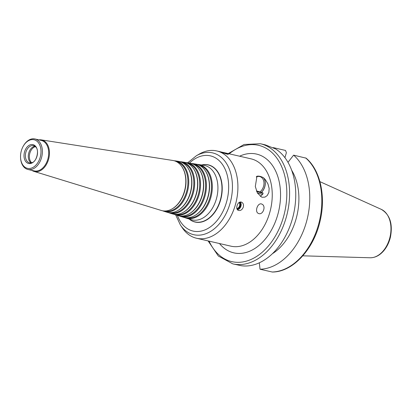 <?xml version="1.0" encoding="UTF-8"?>
<svg xmlns="http://www.w3.org/2000/svg" width="411" height="411" viewBox="0 0 411 411"><rect width="100%" height="100%" fill="white"/><g stroke="black" fill="none" stroke-linecap="round" stroke-linejoin="round"><path stroke-width="0.62" d="M201.621 164.981A29.351 19.898 103 0 1 221.133 197.932A29.351 19.898 103 0 1 189.163 219.022M184.703 217.568A27.532 18.67 -77 0 0 186.06 218.071A27.532 18.67 -77 0 0 211.305 195.667A27.532 18.67 -77 0 0 198.41 164.477A27.532 18.67 -77 0 0 196.972 164.333M186.543 217.773A27.1 18.377 -77 0 0 210.483 195.482A27.1 18.377 -77 0 0 198.719 164.955M179.201 215.878A27.121 18.387 -77 0 0 180.557 216.381L183.306 217.224A27.326 18.526 -77 0 0 194.732 215.585L195.117 215.364A26.967 18.284 -77 0 0 205.372 170.878L205.12 170.508A27.326 18.526 -77 0 0 195.569 164.03L192.728 163.588A27.121 18.387 -77 0 0 191.29 163.444M194.732 215.585A27.326 18.526 -77 0 0 205.12 170.508M180.557 216.381A27.121 18.387 -77 0 0 205.428 194.316A27.121 18.387 -77 0 0 192.728 163.588M181.01 216.078A26.689 18.094 -77 0 0 204.606 194.126A26.689 18.094 -77 0 0 193 164.061M173.699 214.188A26.71 18.11 -77 0 0 175.055 214.691L177.809 215.539A26.915 18.248 -77 0 0 189.06 213.92L189.445 213.699A26.556 18.007 -77 0 0 199.546 169.892L199.294 169.522A26.915 18.248 -77 0 0 189.887 163.141L187.041 162.694A26.71 18.11 -77 0 0 185.602 162.556M189.06 213.92A26.915 18.248 -77 0 0 199.294 169.522M175.055 214.691A26.71 18.11 -77 0 0 199.551 192.959A26.71 18.11 -77 0 0 187.041 162.694M175.476 214.383A26.278 17.817 -77 0 0 198.734 192.769A26.278 17.817 -77 0 0 187.282 163.162M168.202 212.497A26.299 17.832 -77 0 0 169.558 213.006L172.307 213.848A26.504 17.971 -77 0 0 183.388 212.256L183.774 212.035A26.145 17.73 -77 0 0 193.715 168.906L193.468 168.536A26.504 17.971 -77 0 0 184.2 162.253L181.359 161.806A26.299 17.832 -77 0 0 179.915 161.667M183.388 212.256A26.504 17.971 -77 0 0 193.468 168.536M169.558 213.006A26.299 17.832 -77 0 0 193.673 191.603A26.299 17.832 -77 0 0 181.359 161.806M169.949 212.682A25.872 17.539 -77 0 0 192.857 191.418A25.872 17.539 -77 0 0 181.57 162.268M162.699 210.807A25.893 17.555 -77 0 0 164.056 211.316L166.804 212.163A26.099 17.694 -77 0 0 177.716 210.591L178.102 210.37A25.739 17.452 -77 0 0 187.889 167.919L187.637 167.549A26.099 17.694 -77 0 0 178.518 161.364L175.672 160.917A25.893 17.555 -77 0 0 174.233 160.778M177.716 210.591A26.099 17.694 -77 0 0 187.637 167.549M164.056 211.316A25.893 17.555 -77 0 0 187.796 190.252A25.893 17.555 -77 0 0 175.672 160.917M164.415 210.987A25.461 17.262 -77 0 0 186.979 190.062A25.461 17.262 -77 0 0 175.851 161.369M31.904 170.38A16.193 10.979 -77 0 0 34.01 171.402L161.307 210.473A25.688 17.416 -77 0 0 172.045 208.932L172.43 208.706A25.328 17.175 -77 0 0 182.063 166.928L181.811 166.558A25.688 17.416 -77 0 0 172.831 160.47L41.275 139.879A16.193 10.979 -77 0 0 38.932 139.874M172.045 208.932A25.688 17.416 -77 0 0 181.811 166.558M34.01 171.402A16.193 10.979 -77 0 0 48.858 158.225A16.193 10.979 -77 0 0 41.275 139.879M20.55 157.516L20.571 157.906A15.654 10.614 -77 0 0 27.953 169.471L34.257 170.919A15.654 10.614 -77 0 0 48.113 158.055A15.654 10.614 -77 0 0 41.29 140.418L34.981 138.964A15.654 10.614 -77 0 0 23.283 146.126L23.093 146.47A14.673 9.951 -77 0 0 21.398 150.57A14.673 9.951 -77 0 0 20.55 157.516A14.673 9.951 -77 0 0 34.067 166.748A14.673 9.951 -77 0 0 39.292 144.081A14.673 9.951 -77 0 0 23.093 146.47M27.953 169.471A15.654 10.614 -77 0 0 41.809 156.601A15.654 10.614 -77 0 0 34.981 138.964M24.583 151.757A9.684 6.566 -77 0 0 31.493 163.234A9.684 6.566 -77 0 0 36.219 147.174A9.684 6.566 -77 0 0 24.583 151.757M25.908 152.142A8.806 5.97 -77 0 0 29.556 162.813A8.806 5.97 -77 0 0 32.361 162.504C36.702 161.425 39.328 150.025 35.901 147.153A8.806 5.97 -77 0 0 33.507 145.653A8.806 5.97 -77 0 0 25.908 152.142M34.894 146.254A8.806 5.97 -77 0 0 33.157 146.835A8.806 5.97 -77 0 0 28.806 152.81A8.806 5.97 -77 0 0 29.756 161.59A8.806 5.97 -77 0 0 31.066 162.874M35.382 146.629A8.806 5.97 -77 0 0 29.89 153.062A8.806 5.97 -77 0 0 31.662 162.751M257.348 192.918A4.012 0.257 16.4 0 0 262.742 194.269L260.302 196.376M262.742 194.269A4.012 0.257 16.4 0 0 262.752 194.259L263.086 193.108A4.012 0.257 16.4 0 0 260.846 192.204A4.012 0.257 16.4 0 0 256.68 191.028A4.012 0.257 16.4 0 0 256.464 190.976M256.634 191.413A4.012 0.257 16.4 0 0 260.754 192.672A4.012 0.257 16.4 0 0 263.086 193.108M256.659 176.37A9.684 7.09 -69.6 0 1 256.967 176.247C258.838 175.867 260.985 176.365 263.41 177.732L263.559 177.768A9.782 7.162 -69.6 0 1 261.432 192.399M263.559 177.768L265.352 179.653L267.915 183.84L269.154 188.438L268.892 192.358L267.278 195.518L264.961 197.116L262.264 197.259L261.607 197.059L257.414 193.042L255.308 186.517L256.967 176.247M263.41 177.732A9.684 7.09 -69.6 0 1 261.345 192.369M256.228 176.951A8.806 6.448 -69.6 0 1 260.276 176.735A8.806 6.448 -69.6 0 1 263.985 183.465A8.806 6.448 -69.6 0 1 259.978 191.927M258.894 213.648L257.98 213.237C254.717 211.187 257.697 202.854 261.417 203.923L262.357 204.354C266.087 206.615 262.922 214.855 258.894 213.648M221.303 151.993L227.329 153.56L228.367 154.171C228.424 154.968 219.664 151.633 219.921 151.685L221.303 151.993M238.961 209.101A5.872 4.3 110.4 0 0 240.738 205.978A5.872 4.3 110.4 0 0 241.041 203.496M237.162 209.214A4.177 3.057 110.4 0 0 240.147 205.932A4.177 3.057 110.4 0 0 239.741 202.222M237.491 209.723A4.403 3.221 110.4 0 0 240.933 206.199A4.403 3.221 110.4 0 0 240.327 202.063M241.257 202.089L241.55 202.181C243.24 203.034 243.826 204.668 243.307 207.082C242.202 209.759 240.599 210.874 238.483 210.432C234.835 209.358 237.599 200.979 241.257 202.089M236.895 208.516A3.391 2.481 110.4 0 0 239.587 205.803A3.391 2.481 110.4 0 0 239.084 202.572M175.682 214.886L180.388 225.007L182.361 227.915A44.804 30.378 -77 0 0 196.581 238.257L230.915 246.168A44.804 30.378 -77 0 0 270.582 209.333A44.804 30.378 -77 0 0 251.044 158.846L223.029 152.389M208.1 240.913L218.354 256.032L232.744 263.857L241.236 265.717A61.635 41.788 -77 0 0 292.098 219.844A61.635 41.788 -77 0 0 275.601 148.941L265.321 144.872L260.43 143.742L244.067 144.482L228.228 153.591M273.31 147.914L273.5 147.672L285.553 150.452L286.38 152.712L284.926 157.67M259.32 262.809L260.035 269.231L272.349 272.036C292.986 272.056 314.076 248.932 320.19 220.604C325.99 196.191 320.282 170.123 306.113 158.158L293.608 155.147L287.983 162.319M273.5 147.672A61.635 41.788 -77 0 0 272.817 147.698M260.035 269.231A61.635 41.788 -77 0 0 306.113 223.075A61.635 41.788 -77 0 0 293.608 155.147M272.426 253.695A51.848 35.156 -77 0 0 291.661 170.257M196.581 238.257A44.804 30.378 -77 0 0 236.248 201.421A44.804 30.378 -77 0 0 216.71 150.935A44.804 30.378 -77 0 0 199.397 154.007L196.35 155.759L187.688 162.797M189.286 219.058A29.217 19.81 -77 0 0 220.882 197.876A29.217 19.81 -77 0 0 201.744 164.996M186.06 218.071L191.285 219.674A27.922 18.932 -77 0 0 216.89 196.956A27.922 18.932 -77 0 0 203.815 165.325L198.41 164.477M177.393 215.41A38.593 26.165 -77 0 0 213.515 224.329A38.593 26.165 -77 0 0 225.834 170.868A38.593 26.165 -77 0 0 189.461 163.075M232.744 263.857A61.635 41.788 -77 0 0 287.304 213.186A61.635 41.788 -77 0 0 260.43 143.742M381.285 209.358C389.869 214.516 392.926 223.738 390.45 237.029C389.191 242.326 386.982 246.877 383.812 250.684C379.774 255.406 375.212 257.769 370.126 257.769A25.066 16.995 -77 0 0 390.039 236.87A25.066 16.995 -77 0 0 381.285 209.358L319.912 181.641M272.087 272.01A61.635 41.788 -77 0 0 318.165 225.855A61.635 41.788 -77 0 0 305.661 157.927M209.076 241.139A59.677 40.463 -77 0 0 264.376 250.273A59.677 40.463 -77 0 0 282.927 169.805A59.677 40.463 -77 0 0 229.204 153.817M219.479 243.533A50.676 34.36 -77 0 0 278.668 211.197A50.676 34.36 -77 0 0 239.608 156.211M180.388 225.007A41.984 28.467 -77 0 0 218.01 225.326A41.984 28.467 -77 0 0 230.314 171.942A41.984 28.467 -77 0 0 196.35 155.759M370.126 257.769L302.815 255.822M220.198 151.736L216.71 150.935"/></g></svg>
